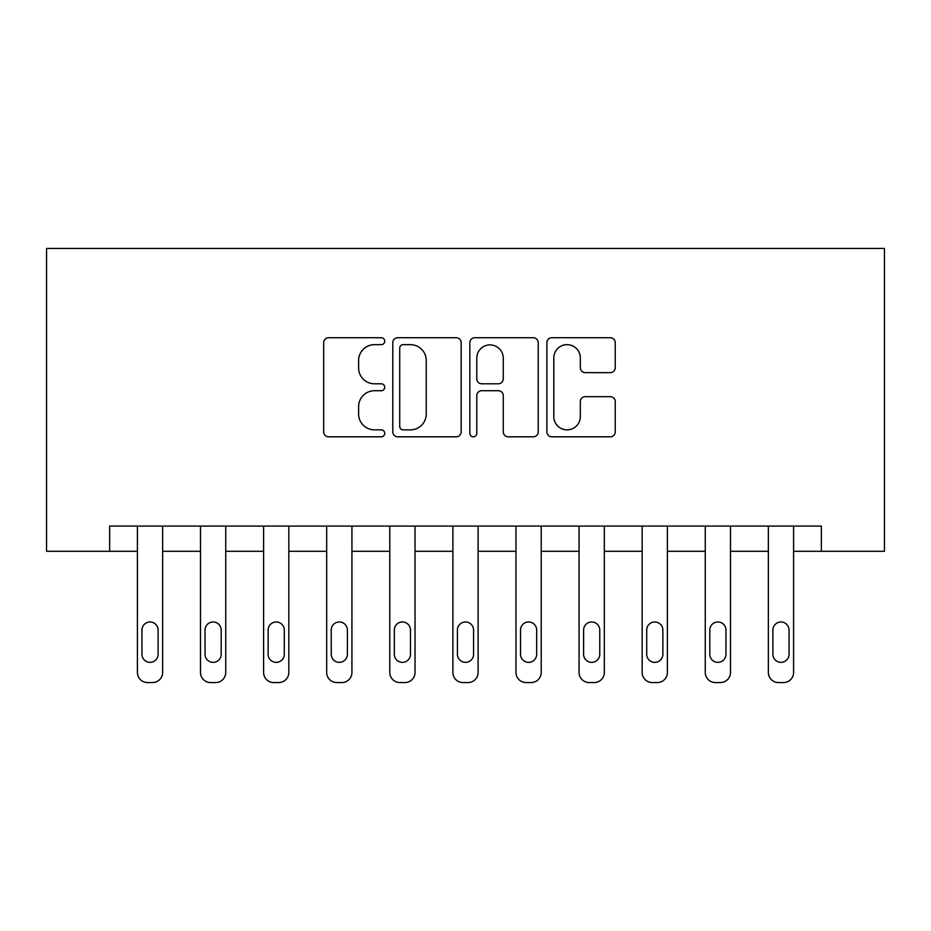 <?xml version="1.0" encoding="UTF-8"?>
<svg xmlns="http://www.w3.org/2000/svg" width="931" height="931" viewBox="0 0 931 931"><rect width="100%" height="100%" fill="white"/><g stroke="black" fill="none" stroke-linecap="round" stroke-linejoin="round"><path stroke-width="1.4" d="M384.736 341.188A3.468 3.468 0 0 0 381.268 337.72L328.631 337.72A4.958 4.958 0 0 0 323.674 342.666L323.674 431.856A4.958 4.958 0 0 0 328.631 436.814L381.268 436.814A3.468 3.468 0 0 0 384.736 433.334A3.468 3.468 0 0 0 381.268 429.866L374.46 429.866A15.85 15.85 0 0 1 358.61 414.016L358.61 406.579A15.85 15.85 0 0 1 374.46 390.729L381.268 390.729A3.468 3.468 0 0 0 384.736 387.261A3.468 3.468 0 0 0 381.268 383.793L374.46 383.793A15.85 15.85 0 0 1 358.61 367.943L358.61 360.506A15.85 15.85 0 0 1 374.46 344.656L381.268 344.656A3.468 3.468 0 0 0 384.736 341.188M610.294 372.644A4.958 4.958 0 0 0 615.251 367.687L615.251 342.666A4.958 4.958 0 0 0 610.294 337.72L551.839 337.72A4.958 4.958 0 0 0 546.881 342.666L546.881 431.856A4.958 4.958 0 0 0 551.839 436.814L610.294 436.814A4.958 4.958 0 0 0 615.251 431.856L615.251 401.633A4.958 4.958 0 0 0 610.294 396.676L585.273 396.676A4.958 4.958 0 0 0 580.327 401.633L580.327 416.623A13.255 13.255 0 0 1 567.072 429.866A13.255 13.255 0 0 1 553.817 416.623L553.817 357.911A13.255 13.255 0 0 1 567.072 344.656A13.255 13.255 0 0 1 580.327 357.911L580.327 367.687A4.958 4.958 0 0 0 585.273 372.644L610.294 372.644M821.351 551.303L884.45 551.303L884.45 248.449L46.55 248.449L46.55 551.303L137.404 551.303L137.404 672.45A10.09 10.09 0 0 0 147.505 682.551L152.544 682.551A10.09 10.09 0 0 0 162.646 672.45L162.646 551.303L200.502 551.303L200.502 672.45A10.09 10.09 0 0 0 210.592 682.551L215.643 682.551A10.09 10.09 0 0 0 225.744 672.45L225.744 551.303L263.601 551.303L263.601 672.45A10.09 10.09 0 0 0 273.691 682.551L278.741 682.551A10.09 10.09 0 0 0 288.831 672.45L288.831 551.303L326.688 551.303L326.688 672.45A10.09 10.09 0 0 0 336.789 682.551L341.828 682.551A10.09 10.09 0 0 0 351.93 672.45L351.93 551.303L389.786 551.303L389.786 672.45A10.09 10.09 0 0 0 399.876 682.551L404.927 682.551A10.09 10.09 0 0 0 415.028 672.45L415.028 551.303L452.885 551.303L452.885 672.45A10.09 10.09 0 0 0 462.975 682.551L468.025 682.551A10.09 10.09 0 0 0 478.115 672.45L478.115 551.303L515.972 551.303L515.972 672.45A10.09 10.09 0 0 0 526.073 682.551L531.124 682.551A10.09 10.09 0 0 0 541.214 672.45L541.214 551.303L579.07 551.303L579.07 672.45A10.09 10.09 0 0 0 589.172 682.551L594.211 682.551A10.09 10.09 0 0 0 604.312 672.45L604.312 551.303L642.169 551.303L642.169 672.45A10.09 10.09 0 0 0 652.259 682.551L657.309 682.551A10.09 10.09 0 0 0 667.399 672.45L667.399 551.303L705.256 551.303L705.256 672.45A10.09 10.09 0 0 0 715.357 682.551L720.408 682.551A10.09 10.09 0 0 0 730.498 672.45L730.498 551.303L768.354 551.303L768.354 672.45A10.09 10.09 0 0 0 778.456 682.551L783.495 682.551A10.09 10.09 0 0 0 793.596 672.45L793.596 551.303L821.351 551.303L821.351 526.073L109.649 526.073L109.649 551.303M461.159 342.666A4.958 4.958 0 0 0 456.213 337.72L397.746 337.72A4.958 4.958 0 0 0 392.789 342.666L392.789 431.856A4.958 4.958 0 0 0 397.746 436.814L456.213 436.814A4.958 4.958 0 0 0 461.159 431.856L461.159 342.666M474.787 337.72L533.254 337.72A4.958 4.958 0 0 1 538.211 342.666L538.211 431.856A4.958 4.958 0 0 1 533.254 436.814L508.233 436.814A4.958 4.958 0 0 1 503.275 431.856L503.275 395.687A4.958 4.958 0 0 0 498.329 390.729L481.723 390.729A4.958 4.958 0 0 0 476.777 395.687L476.777 433.334A3.468 3.468 0 0 1 473.309 436.814A3.468 3.468 0 0 1 469.841 433.334L469.841 342.666A4.958 4.958 0 0 1 474.787 337.72M403.193 344.656A3.468 3.468 0 0 0 399.725 348.124L399.725 426.398A3.468 3.468 0 0 0 403.193 429.866L410.385 429.866A15.85 15.85 0 0 0 426.235 414.016L426.235 360.506A15.85 15.85 0 0 0 410.385 344.656L403.193 344.656M503.275 358.156A13.255 13.255 0 0 0 490.02 344.901A13.255 13.255 0 0 0 476.777 358.156L476.777 378.836A4.958 4.958 0 0 0 481.723 383.793L498.329 383.793A4.958 4.958 0 0 0 503.275 378.836L503.275 358.156M162.646 526.073L162.646 672.45M137.404 526.073L137.404 672.45M158.107 654.284A8.076 8.076 0 0 1 150.031 662.36A8.076 8.076 0 0 1 141.954 654.284L141.954 630.054A8.076 8.076 0 0 1 150.031 621.978A8.076 8.076 0 0 1 158.107 630.054L158.107 654.284M147.505 682.551L152.544 682.551M225.744 526.073L225.744 672.45M200.502 526.073L200.502 672.45M221.194 654.284A8.076 8.076 0 0 1 213.118 662.36A8.076 8.076 0 0 1 205.041 654.284L205.041 630.054A8.076 8.076 0 0 1 213.118 621.978A8.076 8.076 0 0 1 221.194 630.054L221.194 654.284M210.592 682.551L215.643 682.551M288.831 526.073L288.831 672.45M263.601 526.073L263.601 672.45M284.292 654.284A8.076 8.076 0 0 1 276.216 662.36A8.076 8.076 0 0 1 268.14 654.284L268.14 630.054A8.076 8.076 0 0 1 276.216 621.978A8.076 8.076 0 0 1 284.292 630.054L284.292 654.284M273.691 682.551L278.741 682.551M351.93 526.073L351.93 672.45M326.688 526.073L326.688 672.45M347.391 654.284A8.076 8.076 0 0 1 339.315 662.36A8.076 8.076 0 0 1 331.238 654.284L331.238 630.054A8.076 8.076 0 0 1 339.315 621.978A8.076 8.076 0 0 1 347.391 630.054L347.391 654.284M336.789 682.551L341.828 682.551M415.028 526.073L415.028 672.45M389.786 526.073L389.786 672.45M410.478 654.284A8.076 8.076 0 0 1 402.401 662.36A8.076 8.076 0 0 1 394.325 654.284L394.325 630.054A8.076 8.076 0 0 1 402.401 621.978A8.076 8.076 0 0 1 410.478 630.054L410.478 654.284M399.876 682.551L404.927 682.551M478.115 526.073L478.115 672.45M452.885 526.073L452.885 672.45M473.576 654.284A8.076 8.076 0 0 1 465.5 662.36A8.076 8.076 0 0 1 457.424 654.284L457.424 630.054A8.076 8.076 0 0 1 465.5 621.978A8.076 8.076 0 0 1 473.576 630.054L473.576 654.284M462.975 682.551L468.025 682.551M541.214 526.073L541.214 672.45M515.972 526.073L515.972 672.45M536.675 654.284A8.076 8.076 0 0 1 528.599 662.36A8.076 8.076 0 0 1 520.522 654.284L520.522 630.054A8.076 8.076 0 0 1 528.599 621.978A8.076 8.076 0 0 1 536.675 630.054L536.675 654.284M526.073 682.551L531.124 682.551M604.312 526.073L604.312 672.45M579.07 526.073L579.07 672.45M599.762 654.284A8.076 8.076 0 0 1 591.685 662.36A8.076 8.076 0 0 1 583.609 654.284L583.609 630.054A8.076 8.076 0 0 1 591.685 621.978A8.076 8.076 0 0 1 599.762 630.054L599.762 654.284M589.172 682.551L594.211 682.551M667.399 526.073L667.399 672.45M642.169 526.073L642.169 672.45M662.86 654.284A8.076 8.076 0 0 1 654.784 662.36A8.076 8.076 0 0 1 646.708 654.284L646.708 630.054A8.076 8.076 0 0 1 654.784 621.978A8.076 8.076 0 0 1 662.86 630.054L662.86 654.284M652.259 682.551L657.309 682.551M730.498 526.073L730.498 672.45M705.256 526.073L705.256 672.45M725.959 654.284A8.076 8.076 0 0 1 717.882 662.36A8.076 8.076 0 0 1 709.806 654.284L709.806 630.054A8.076 8.076 0 0 1 717.882 621.978A8.076 8.076 0 0 1 725.959 630.054L725.959 654.284M715.357 682.551L720.408 682.551M793.596 526.073L793.596 672.45M768.354 526.073L768.354 672.45M789.046 654.284A8.076 8.076 0 0 1 780.969 662.36A8.076 8.076 0 0 1 772.893 654.284L772.893 630.054A8.076 8.076 0 0 1 780.969 621.978A8.076 8.076 0 0 1 789.046 630.054L789.046 654.284M778.456 682.551L783.495 682.551"/></g></svg>
